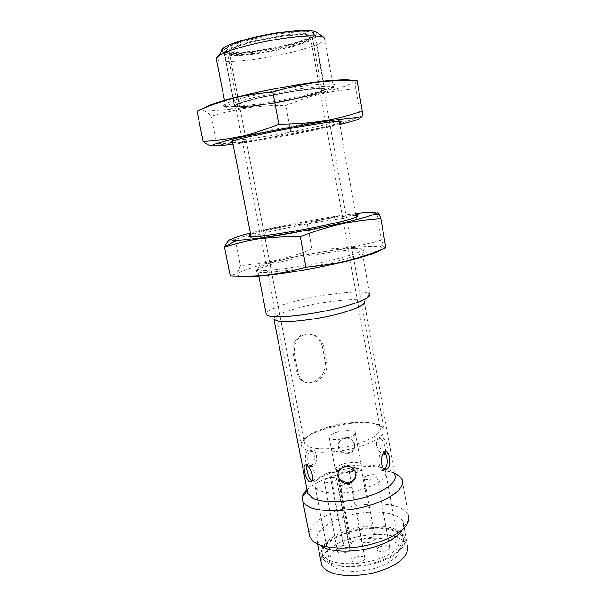 <?xml version="1.0" encoding="UTF-8"?>
<svg xmlns="http://www.w3.org/2000/svg" width="606" height="606" viewBox="0 0 606 606"><rect width="100%" height="100%" fill="white"/><g stroke="black" fill="none" stroke-linecap="round" stroke-linejoin="round"><path stroke-width="0.45" stroke-dasharray="3.03 2.27" d="M305.969 41.034C298.72 44.73 276.73 50.298 259.595 52.608C243.9 54.926 228.235 55.048 229.113 51.783C229.106 48.73 247.862 42.2 271.814 37.996C292.956 34.262 311.461 33.913 310.567 37.602C310.128 38.663 308.59 39.807 305.969 41.034M374.425 423.836C355.23 416.686 298.675 431.949 304.598 443.327L308.696 446.683C315.378 450.099 337.497 449.516 354.419 444.683C369.94 440.63 382.5 432.866 379.962 427.654C379.076 425.98 377.235 424.708 374.425 423.836M327.96 88.847C318.211 92.43 291.971 98.505 269.594 102.187C249.248 105.618 228.909 107.754 224.19 106.209C222.629 105.133 225.25 103.437 232.045 101.104C242.036 97.793 262.398 92.991 282.722 89.347C316.211 83.257 342.572 81.969 332.959 86.779L327.96 88.847M326.695 90.938C317.302 94.354 291.903 100.21 270.238 103.785C250.543 107.118 230.894 109.209 226.402 107.762L225.765 106.845C225.894 104.452 250.967 97.361 282.858 91.642C311.052 86.567 334.959 84.582 333.361 87.62L331.512 88.968L326.695 90.938M232.749 142.599C241.446 142.319 262.693 139.085 286.252 134.744C311.81 130.002 333.997 124.965 339.534 122.821M332.338 122.859L339.118 120.42L338.943 119.943C335.906 119.208 316.786 121.745 294.652 125.647C270.428 129.873 243.726 135.699 236.431 138.085L232.204 139.819C230.606 141.509 250.892 138.994 271.17 135.494C293.259 131.79 322.18 125.783 332.338 122.859M198.42 110.481C202.184 109.057 206.411 110.989 211.108 116.284C225.091 112.125 237.62 109.285 248.702 107.77C259.815 106.133 272.2 105.368 285.858 105.474C310.583 95.445 327.104 91.286 355.73 88.771L360.479 116.488L344.314 122.185C327.505 127.631 309.628 130.805 290.698 131.714C277.896 135.827 265.981 138.759 254.959 140.501C244.013 142.342 231.204 143.372 216.524 143.599L212.464 145.72M233.068 144.236L255.914 140.819C280.358 136.926 319.483 129.396 339.822 124.45M352.7 80.5C354.828 82.992 345.087 86.991 323.475 92.476C301.826 98.005 270.594 103.914 249.43 106.876C223.106 110.807 199.169 111.762 205.888 107.338M355.73 88.771C355.366 81.939 355.805 79.212 357.032 80.575M216.524 143.599L211.108 116.284M290.698 131.714L285.858 105.474M349.139 217.918C339.042 218.584 311.711 222.872 290.282 227.242C270.761 231.136 251.384 236.029 251.217 237.696L251.369 237.931C252.24 239.378 277.45 236.363 308.484 230.485C335.929 225.296 358.555 219.44 356.237 218.008L349.139 217.918M260.807 272.571L256.315 271.776C252.679 269.072 278.51 261.542 305.272 256.49C336.08 250.649 362.494 248.18 364.047 250.998C365.433 253.414 346.602 259.345 324.013 264.049C299.22 269.375 269.034 273.23 260.807 272.571M354.525 248.407C358.343 248.339 360.744 248.634 361.729 249.301L361.911 249.513C363.176 251.808 344.95 257.489 323.157 262.012C299.243 267.14 270.125 270.89 262.14 270.306L257.512 269.382C255.194 267.193 274.359 261.315 294.061 257.171C315.468 252.475 344.087 248.384 354.525 248.407M355.805 215.569L350.359 215.797C340.769 216.493 316.779 220.16 295.531 224.311C275.919 228.114 257.641 232.34 250.801 235.045M231.409 239.181L235.28 239.476C248.748 234.484 260.815 230.878 271.496 228.651C282.207 226.318 294.145 224.735 307.31 223.902C331.527 216.524 347.882 213.91 375.326 213.683M355.464 213.607C334.966 215.986 296.114 222.849 272.268 228.053L250.422 233.075M240.794 276.23C238.385 275.806 237.544 275.063 238.272 273.98C240.234 270.844 259.163 264.989 278.48 260.542C297.251 256.149 317.711 252.369 339.852 249.202C360.275 246.506 373.501 245.688 379.523 246.756C382.462 247.301 382.84 248.384 380.651 249.998M385.863 247.899C385.158 248.748 384.257 247.756 383.159 244.922L381.469 240.173C354.419 247.642 338.004 249.551 311.946 249.043C299.599 253.906 288.115 257.558 277.487 259.997C266.943 262.527 254.596 264.398 240.461 265.61C239.075 269.541 237.575 272.276 235.961 273.798L230.265 275.889M376.924 213.691L381.469 240.173M307.31 223.902L311.946 249.043M235.28 239.476L240.461 265.61M333.361 87.62L324.877 39.261C324.233 40.685 322.066 42.223 318.385 43.874C308.409 48.73 279.305 55.972 256.785 59.032C236.143 62.107 215.138 62.433 216.266 58.214M239.082 103.535C245.491 100.747 270.405 94.907 290.728 91.726C309.257 88.696 325.293 87.597 323.793 89.817C323.225 90.552 321.468 91.43 318.521 92.453C310.416 95.468 286.494 100.838 268.049 103.709C251.134 106.467 234.34 107.8 235.537 105.588L239.082 103.535M298.97 90.711C285.934 92.506 272.132 95.097 257.558 98.467C244.953 101.588 238.287 103.846 237.56 105.239C236.219 107.095 248.581 106.406 262.072 104.429C274.624 102.641 287.789 100.149 301.576 96.96C313.734 94.006 320.468 91.748 321.778 90.188C321.688 88.521 314.082 88.696 298.97 90.711M288.895 35.284C275.654 36.678 261.724 39.307 247.089 43.177C234.461 46.844 227.864 49.813 227.295 52.078C226.152 55.032 238.832 55.419 252.513 53.775C265.246 52.336 278.525 49.79 292.357 46.139C304.538 42.685 311.211 39.723 312.378 37.261C312.09 34.436 304.265 33.777 288.895 35.284M300.258 90.233C286.373 92.142 271.662 94.9 256.133 98.498C242.703 101.816 235.613 104.217 234.863 105.702C233.439 107.671 246.642 106.936 260.989 104.83C274.336 102.929 288.32 100.278 302.962 96.892C315.877 93.756 323.051 91.354 324.46 89.688C324.392 87.915 316.324 88.097 300.258 90.233M377.735 424.685C357.449 417.186 298.523 432.351 301.129 445.001L301.424 446.092L305.833 449.766C313.09 453.568 337.33 452.985 355.927 447.667C372.97 443.213 386.673 434.669 383.886 428.927L383.25 427.919L377.735 424.685M323.725 346.64L326.687 362.585C328.702 372.41 319.059 382.613 310.499 383.045C303.72 383.113 299.462 379.204 297.743 371.304L294.637 355.108C293.107 344.079 296.887 337.072 305.962 334.088C314.991 333.52 320.907 337.709 323.725 346.64L322.339 346.367C319.567 337.466 313.696 333.3 304.727 333.868L303.401 334.164C295.198 337.709 291.834 344.594 293.312 354.805L296.41 370.963C298.16 378.833 302.439 382.75 309.257 382.697L312.461 382.091C321.438 378.591 325.71 371.986 325.293 362.274L322.339 346.367M225.523 46.791C232.378 42.344 261.898 34.625 284.017 31.951C304.682 29.103 321.074 30.3 315.718 34.83C311.961 38.822 290.948 45.427 267.367 49.556C246.4 53.237 225.955 54.404 222.258 51.093C221.432 49.889 222.523 48.457 225.523 46.791M227.568 49.51L224.106 52.593L224.364 53.601C227.871 56.729 247.627 55.563 267.928 51.987C290.759 47.988 311.09 41.647 314.688 37.86L315.544 36.671C316.862 33.027 300.038 32.86 280.767 35.716C259.618 38.617 233.961 45.518 227.568 49.51M238.022 103.679C244.566 100.831 270.132 94.831 290.994 91.567C310.022 88.453 326.452 87.332 324.914 89.605C323.634 92.006 302.508 97.672 277.306 102.232C255.331 106.224 233.681 108.353 234.408 105.777L238.022 103.679M221.819 50.836C225.265 54.881 250.164 53.169 275.707 48.018C303.371 42.223 320.991 35.284 315.832 31.709M307.348 491.261L307.424 490.246C308.969 482.437 323.869 474.407 339.875 470.347C357.419 465.597 379.295 465.408 388.09 469.347L392.839 472.142L394.817 474.824L364.236 301.72C363.335 300.727 361.244 300.091 357.949 299.834C348.844 298.773 323.816 301.697 305.204 306.159C288.062 310.03 271.738 316.302 274.018 319.506L266.314 314.453C263.777 310.961 282.555 303.947 302.053 299.584C323.225 294.561 351.73 291.115 362.259 292.137C366.092 292.387 368.539 293.054 369.592 294.145L361.729 249.301M364.236 301.72L369.592 294.145M394.559 473.362L394.264 473.241C385.461 469.438 366.198 468.696 347.92 472.332C329.937 475.907 316.309 481.672 307.03 489.618M309.696 536.605C306.015 527.008 322.96 514.653 341.489 509.267C361.509 502.685 389.469 502.291 400.407 508.01C404.361 509.775 407.027 512.206 408.391 515.297L402.149 479.702M321.854 546.347L319.93 544.945L316.983 540.916C313.802 530.614 332.732 518.6 353.813 514.335C377.962 509.366 399.952 513.153 403.202 522.258L403.49 526.834L402.399 529.667M355.911 473.801L355.775 472.195C354.305 467.271 350.844 465.052 345.397 465.529C342.663 466.052 340.595 467.377 339.193 469.506L338.034 474.043M384.772 452.015L382.901 451.606L382.136 452.061C376.834 455.288 378.227 471.256 384.166 469.105L384.537 468.953M385.302 453.659L386.083 453.841C390.181 454.818 387.098 439.456 382.492 437.888L381.75 437.744C375.879 437.471 379.583 452.303 385.302 453.659M376.523 445.258C376.106 441.123 377.099 438.88 379.492 438.555L380.235 438.691C384.787 440.289 387.848 455.682 383.833 454.674C380.666 453.864 378.227 450.728 376.523 445.258M347.867 452.78C350.609 452.243 352.586 450.849 353.813 448.576C356.729 443.395 351.185 436.168 345.026 437.418C342.549 437.918 340.67 439.229 339.398 441.357C335.875 447.061 341.443 454.159 347.867 452.78M338.451 447.554L339.39 442.198C340.67 440.054 342.549 438.736 345.034 438.229C351.207 436.987 356.775 444.259 353.851 449.44C350.995 455.803 339.436 454.788 338.451 447.554M310.931 466.059C316.521 462.855 314.976 447.94 308.81 449.963L307.916 450.394C303.318 453.455 305.659 468.627 309.999 466.544L310.931 466.059M308.03 461.416C307.136 456.416 307.848 452.758 310.166 450.44L311.06 450.008C318.097 447.834 318.317 465.257 312.249 466.62C310.211 467.052 308.802 465.317 308.03 461.416M311.931 480.793L312.552 480.952C314.719 480.732 315.552 478.482 315.059 474.187C313.575 469.142 311.439 465.855 308.643 464.325L308.015 464.128L306.636 465.469M337.315 469.839L336.436 469.445L350.124 542.408L351.533 543.476C350.419 545.764 347.958 546.536 344.14 545.779L343.254 545.248L329.406 472.021L330.278 472.422C334.103 472.907 336.61 472.188 337.807 470.271L337.315 469.839L351.018 542.923M343.254 545.248C333.065 550.263 328.535 555.944 329.672 562.3C331.899 569.814 349.556 573.867 369.865 569.587C387.908 565.799 401.937 555.399 399.096 547.135C397.339 537.62 369.115 535.196 350.124 542.408M336.436 469.445C355.82 462.855 384.174 463.817 385.613 471.544C388.196 478.21 373.682 487.247 355.343 491.012C334.701 495.253 317.044 492.564 315.09 486.482C314.181 481.315 318.953 476.498 329.406 472.021M355.26 557.3C353.04 558.27 352.041 559.399 352.26 560.679C353.01 564.08 366.304 561.482 364.782 557.891C363.221 555.967 360.047 555.77 355.26 557.3M341.784 485.308C339.511 486.186 338.466 487.156 338.64 488.209C339.277 491.004 352.768 488.391 351.359 485.467C349.844 483.929 346.655 483.876 341.784 485.308M340.61 548.46C338.413 549.407 337.413 550.49 337.603 551.71C338.292 554.914 351.185 552.339 349.753 548.953C348.291 547.165 345.238 546.998 340.61 548.46M327.331 478.482C325.089 479.346 324.043 480.27 324.195 481.278C324.771 483.914 337.845 481.331 336.527 478.573C335.11 477.142 332.05 477.111 327.331 478.482M364.933 538.355C362.858 539.242 361.918 540.264 362.108 541.416C362.782 544.536 375.515 542.143 374.107 538.855C372.599 537.075 369.546 536.916 364.933 538.355M352.177 469.279C350.056 470.089 349.079 470.96 349.23 471.907C349.806 474.468 362.714 472.051 361.403 469.377C359.949 467.961 356.873 467.93 352.177 469.279M380.083 546.763C377.992 547.673 377.061 548.733 377.273 549.937C378.008 553.24 391.143 550.839 389.635 547.354C388.037 545.453 384.848 545.256 380.083 546.763M367.153 475.718C365.017 476.543 364.039 477.452 364.214 478.445C364.842 481.164 378.159 478.717 376.758 475.884C375.212 474.362 372.008 474.309 367.153 475.718M403.202 522.258L407.33 545.658C404.573 539.431 396.574 535.765 383.333 534.643C368.486 534.128 354.904 536.386 342.587 541.416C329.232 546.9 322.051 553.732 321.059 561.913M341.693 464.537C337.133 466.249 335.012 468.105 335.323 470.104C336.481 475.452 363.918 470.226 361.085 464.673C360.691 461.757 348.897 461.704 341.693 464.537M335.747 432.654C343.026 429.965 354.851 429.775 355.184 432.389C357.919 437.327 330.3 442.569 329.247 437.782C328.975 435.987 331.141 434.282 335.747 432.654M326.876 558.891L322.218 553.566L321.771 550.937C322.49 541.211 338.489 531.863 356.502 528.038C376.743 523.698 396.438 526.652 401.475 533.621L402.861 536.022C404.407 543.567 398.301 550.43 384.552 556.619C365.577 565.125 337.08 566.08 326.876 558.891M384.992 559.05C398.733 552.846 404.823 545.945 403.278 538.355C400.725 532.644 393.226 529.288 380.788 528.296C366.827 527.879 354.055 530.008 342.466 534.697C329.952 539.469 319.688 548.945 322.672 555.907C324.702 561.436 332.179 564.822 345.102 566.065C359.797 566.481 373.091 564.148 384.992 559.05M326.058 561.807C334.171 568.201 361.646 568.648 380.333 561.656C397.998 555.952 410.095 543.165 403.248 535.575C397.998 528.326 377.629 525.25 356.722 529.735C338.118 533.697 321.574 543.385 320.794 553.505C320.915 556.891 322.665 559.656 326.058 561.807M289.206 31.898C269.291 33.55 234.954 41.859 228.303 46.495L225 49.306C225.106 50.927 227.856 51.957 233.257 52.396C246.316 52.54 263.125 50.343 283.691 45.814C293.039 43.473 300.584 41.193 306.333 38.958C310.878 36.913 313.325 35.042 313.673 33.345C312.151 31.929 307.969 31.186 301.129 31.118L289.206 31.898M289.812 32.663C269.473 34.368 234.393 42.837 227.629 47.548L224.197 50.631C223 53.82 236.552 54.267 251.111 52.525C264.655 51.002 278.768 48.298 293.448 44.405C306.401 40.716 313.499 37.542 314.756 34.875C314.469 31.83 306.151 31.095 289.812 32.663M293.312 354.805L294.637 355.108M296.41 370.963L297.743 371.304M325.293 362.274L326.687 362.585M344.14 545.779L330.278 472.422M229.113 51.783L304.598 443.327M310.567 37.602L379.962 427.654M224.19 106.209L226.402 107.762M332.959 86.779L331.512 88.968M232.121 141.304L233.59 139.062M341.148 121.503L338.943 119.943M216.069 144.001L226.046 145.107M340.466 124.298L344.314 122.185M251.369 237.931L251.142 236.764M232.469 141.168L232.204 139.819M356.237 218.008L339.118 120.42M256.315 271.776L257.777 269.579M364.047 250.998L361.911 249.513M249.619 236.613L251.217 237.696M356.101 217.259L355.699 217.849M238.272 273.98L235.961 273.798M379.523 246.756L383.159 244.922M225.765 106.845L224.568 100.725M237.56 105.239L227.295 52.078M312.378 37.261L321.778 90.188M324.46 89.688L314.756 34.875C315.173 32.929 312.863 31.732 307.818 31.27C291.342 29.679 243.87 38.034 227.818 46.745C225.364 48.253 224.159 49.548 224.197 50.631L234.863 105.702M301.424 446.092L235.537 105.588M323.793 89.817L383.886 428.927M315.718 34.83L314.688 37.86M222.258 51.093L224.364 53.601M224.106 52.593L234.408 105.777M315.544 36.671L324.914 89.605M305.962 334.08L304.727 333.868M310.499 383.053L309.257 382.704M258.823 276.116L257.512 269.382M394.536 473.203L392.839 472.142M319.93 544.945L312.923 541.037M403.49 526.834L408.747 520.304M339.186 470.529L339.193 469.506M384.954 469.135L384.166 469.112M385.408 451.659L382.901 451.606M386.083 453.841L383.833 454.674M381.75 437.744L379.492 438.555M353.813 448.576L353.851 449.44M339.398 441.357L339.39 442.198M308.81 449.963L311.06 450.008M309.999 466.552L312.249 466.628M305.545 465.007L308.015 464.12M311.469 481.353L312.552 480.952M337.807 470.271L351.533 543.476M329.672 562.3L315.09 486.482M399.096 547.135L385.613 471.544M352.26 560.679L338.64 488.209M364.782 557.891L351.359 485.467M337.603 551.71L324.195 481.278M349.753 548.953L336.527 478.573M362.108 541.416L349.23 471.907M374.107 538.855L361.403 469.377M377.273 549.937L364.214 478.445M389.635 547.354L376.758 475.884M316.983 540.916L317.574 543.961M383.25 427.919L378.515 424.723L368.956 422.374C357.426 421.814 345.382 422.882 332.823 425.563C322.286 428.51 313.832 432.025 307.462 436.108L301.894 442.683L301.129 445.001M355.184 432.389L361.085 464.673M329.247 437.782L335.323 470.104M322.218 553.566L322.672 555.907M402.861 536.022L403.278 538.355M321.771 550.937L320.794 553.505M401.475 533.621L403.248 535.575"/><path stroke-width="0.91" d="M339.534 122.821C341.284 122.177 341.822 121.738 341.148 121.503C338.072 120.783 318.309 123.442 295.357 127.502C270.238 131.896 242.559 137.895 235.045 140.319L232.121 141.304C229.947 142.168 230.159 142.599 232.749 142.599M212.464 145.72C210.206 146.19 207.085 144.728 203.108 141.327C231.409 139.63 249.263 135.873 278.836 124.215C312.984 123.844 332.596 120.579 362.282 111.292C362.365 117.534 361.759 119.268 360.479 116.488M339.822 124.45L340.466 124.298C354.434 120.973 360.691 118.829 359.222 117.867C356.51 117.163 340.345 119.034 321.172 122.071C294.258 126.215 248.074 135.153 227.939 140.289C208.138 145.372 207.51 146.978 226.046 145.107L233.068 144.236M205.888 107.338C208.797 104.838 220.675 101.013 241.529 95.862C264.246 90.377 294.637 84.916 314.082 82.386L324.308 81.128C339.868 79.416 349.329 79.204 352.7 80.5M362.282 111.292L357.032 80.575C345.935 80.318 335.769 80.598 326.528 81.401C310.666 82.598 292.774 86.135 272.836 92.014C260.413 93.051 249.536 94.604 240.203 96.672C226.508 99.566 212.123 104.376 197.041 111.095L198.42 110.481M203.108 141.327L197.041 111.095M278.836 124.215L272.836 92.014M250.801 235.045L249.021 236.211C247.869 238.15 274.147 235.075 308.287 228.629C338.269 222.985 362.449 216.615 357.176 215.683L355.805 215.569M375.326 213.683L376.924 213.691C377.349 211.858 378.144 212.214 379.295 214.759L380.871 218.683C350.677 220.849 331.527 224.902 300.281 236.643C268.973 236.257 251.081 238.976 224.493 247.096L224.667 246.733C226.909 242.074 229.151 239.552 231.409 239.181M250.422 233.075C230.947 238.113 226.296 240.559 236.476 240.408C246.945 240.733 306.795 231.045 339.655 223.538C357.101 219.698 368.637 216.592 374.281 214.236C378.349 211.752 372.076 211.539 355.464 213.607M380.651 249.998C375.364 253.21 363.941 256.959 346.39 261.247C329.323 265.443 303.606 270.488 281.782 273.518C259.739 276.404 246.074 277.306 240.794 276.23M224.493 247.096L230.265 275.889C258.557 277.025 276.419 275.23 305.969 267.208C338.633 264.057 357.411 259.3 385.863 247.899L380.871 218.683M300.281 236.643L305.969 267.208M224.568 100.725L216.266 58.214L220.22 54.729C227.099 50.571 252.308 43.39 276.563 39.481C298.97 35.799 318.211 34.769 323.816 37.345L324.877 39.261M323.816 37.345L315.832 31.709C310.719 29.323 293.88 30.141 274.42 33.315C253.353 36.686 231.416 43.026 225.296 46.813L223.894 47.677C222.137 48.866 221.44 49.919 221.819 50.836M369.592 294.152C372.425 297.478 354.737 304.485 333.042 309.318C309.31 314.878 279.321 317.945 271.079 316.279C268.556 315.923 266.966 315.317 266.314 314.453L258.823 276.116M364.267 301.758C366.6 304.856 351.094 311.113 332.293 315.325C311.734 320.188 285.684 322.778 278.336 321.225L274.048 319.544M307.03 489.618C304.348 492.193 302.795 494.708 302.364 497.17L302.72 500.859C303.606 503.003 305.371 504.79 308.022 506.23C316.802 512.085 346.314 512.426 368.887 505.525C389.59 499.798 405.778 488.072 402.149 479.702L399.763 476.475L394.559 473.362M394.817 474.824C397.968 482.02 383.712 492.133 365.698 497.087C346.056 503.056 320.294 502.927 312.507 497.973L307.742 493.307L307.348 491.261M408.391 515.297L408.747 520.304C406.111 530.114 390.022 539.688 369.902 544.665C348.132 550.263 323.316 548.513 315.097 542.62L312.923 541.037L309.696 536.605L302.72 500.859M402.399 529.667C399.013 535.128 392.733 539.779 383.568 543.627C363.214 552.581 332.641 553.74 321.854 546.347M348.556 483.437C341.436 484.853 335.292 476.134 339.186 470.529C340.587 468.377 342.67 467.044 345.412 466.529C352.23 465.105 358.32 472.165 355.124 478.429C353.775 481.141 351.586 482.808 348.556 483.437M338.034 474.043C338.012 482.649 351.745 485.807 355.078 477.384L355.911 473.801M387.582 468.673L386.673 469.195C380.818 471.354 379.394 455.348 384.643 452.121L385.408 451.659C389.196 449.463 391.59 465.226 387.582 468.673M384.537 468.953C387.007 466.787 387.742 462.832 386.749 457.091L384.772 452.015M309.348 481.641C305.348 479.482 302.114 463.749 305.545 465.007L306.174 465.203C311.37 466.718 315.537 482.459 310.09 481.853L309.348 481.641M306.636 465.469C306.151 468.93 308.727 479.588 311.931 480.793M321.059 561.913L321.536 564.398C323.702 570.405 331.687 574.117 345.473 575.518C361.153 576.033 375.326 573.541 387.999 568.042C402.581 561.345 409.027 553.884 407.33 545.658M324.308 81.128L326.528 81.401M241.529 95.862L240.203 96.672M251.142 236.764L232.469 141.168M249.021 236.211L249.619 236.613M357.176 215.683L356.101 217.259M379.295 214.759L374.281 214.236M236.476 240.408L224.667 246.733M218.637 55.684L223.894 47.677M399.763 476.475L394.536 473.203M302.364 497.17L307.212 490.542M355.124 478.422L355.078 477.384M386.666 469.195L384.954 469.135M310.098 481.853L311.469 481.353M307.742 493.307L274.026 319.529M317.574 543.961L321.536 564.398"/></g></svg>
